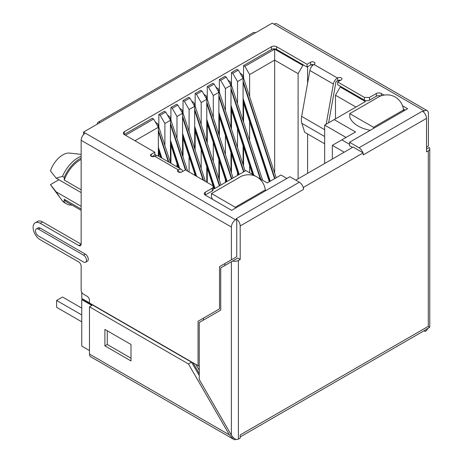 <?xml version="1.0" encoding="UTF-8"?>
<svg xmlns="http://www.w3.org/2000/svg" width="463" height="463" viewBox="0 0 463 463"><rect width="100%" height="100%" fill="white"/><g stroke="black" fill="none" stroke-linecap="round" stroke-linejoin="round"><path stroke-width="0.69" d="M426.51 147.165L428.408 146.065L428.408 113.319A5.874 3.391 120 0 0 427.193 110.634A5.874 3.391 120 0 0 424.253 110.923L272.232 23.15L83.531 132.094L235.557 219.867L236.749 219.213L236.032 218.767L299.347 182.214L289.844 176.727L231.633 210.335L205.329 195.149A3.606 2.083 0 0 1 204.276 193.673A3.606 2.083 0 0 1 205.271 192.238L212.239 188.238A3.606 2.083 0 0 0 213.235 186.803A3.606 2.083 0 0 0 212.176 185.327L185.42 169.88L181.861 171.935A2.518 1.453 180 0 1 179.112 172.253A2.518 1.453 180 0 1 177.56 170.911A2.518 1.453 180 0 1 178.296 169.88L154.798 156.315A2.518 1.453 180 0 1 152.055 156.627A2.518 1.453 180 0 1 150.504 155.284A2.518 1.453 180 0 1 151.239 154.26L154.798 152.205L124.356 134.629A3.606 2.083 0 0 1 123.297 133.153A3.606 2.083 0 0 1 124.356 131.683L124.356 134.42A3.606 2.083 0 0 0 124.188 134.525M424.253 110.923L423.072 111.641L422.36 111.195L359.045 147.749L349.536 142.263L407.625 108.724L402.376 105.691M384.186 95.187L381.315 93.532A3.606 2.083 0 0 0 376.309 93.514L369.474 97.456L369.474 100.199A3.606 2.083 180 0 1 364.439 100.164L337.683 84.712L337.683 81.974L341.243 79.92A2.518 1.453 0 0 0 341.978 78.889A2.518 1.453 0 0 0 340.427 77.547A2.518 1.453 0 0 0 337.683 77.859L337.429 78.01A5.874 3.391 120 0 0 333.377 84.063L326.195 124.223M337.683 81.974L364.439 97.421L369.474 97.456M324.673 143.808L304.671 132.256L301.888 123.372A16.784 9.688 -60 0 1 301.668 116.41L309.88 70.498A5.874 3.391 -60 0 1 313.931 64.444L314.186 64.293A2.518 1.453 0 0 0 314.921 63.269A2.518 1.453 0 0 0 313.364 61.926A2.518 1.453 0 0 0 310.621 62.239L307.062 64.293L276.619 46.717A3.606 2.083 0 0 0 271.515 46.717L124.356 131.683M182.677 171.46L182.601 171.119A5.874 3.391 120 0 0 181.49 169.441A5.874 3.391 120 0 0 178.55 169.736M155.053 156.17A5.874 3.391 -60 0 1 157.993 155.875L181.49 169.441M340.548 80.319A2.518 1.453 0 0 0 338.221 80.365A2.518 1.453 0 0 0 337.683 80.603L336.011 81.569L328.632 122.817M313.515 64.704A2.518 1.453 0 0 0 311.159 64.745A2.518 1.453 0 0 0 310.621 64.982L307.062 67.037L307.062 64.293M276.619 46.717L276.619 49.46L307.062 67.037M178.99 172.219L179.968 171.657L180.13 172.363M151.933 156.598L154.798 154.943L154.798 152.205M376.309 93.514L376.309 96.252L369.474 100.199M381.315 93.532L381.315 95.812M380.702 95.997A3.606 2.083 0 0 0 376.309 96.252M405.252 110.096L403.4 109.025M349.536 142.263L349.536 145.689L352.511 147.408M423.066 111.676A5.874 3.391 60 0 1 426.51 118.389L363.195 154.943L363.195 152.888L362.795 152.657A5.874 3.391 -120 0 0 359.045 147.749M362.795 152.657L353.107 147.06L295.788 180.159M426.51 149.098L429.276 147.506A5.035 2.905 180 0 1 429.768 148.756L429.768 326.224L429.664 327.335L425.919 329.494A5.874 3.391 60 0 1 425.294 330.061L240.187 436.933M426.51 118.389L426.51 151.841L428.292 150.811L428.292 326.346L429.664 327.335M274.009 24.18A5.874 3.391 -60 0 1 276.943 23.891L427.193 110.634M233.56 439.271L90.684 356.782A5.874 3.391 -60 0 1 89.469 354.097L89.469 306.819L188.458 363.97L229.405 434.884L233.56 439.271L234.845 439.85L235.899 439.242M188.458 363.97L191.549 362.188L199.246 375.522M192.973 362.743L199.246 373.6M195.82 364.387L199.246 370.313M424.079 330.761L425.225 331.427L426.406 330.738L427.986 328.302M424.652 330.432L425.225 331.427M235.557 219.867A5.874 3.391 120 0 0 231.407 227.061L231.407 259.807L219.537 266.659L219.537 308.862L198.06 321.264L198.06 365.677L89.469 302.981L89.469 300.377A3.357 1.939 -120 0 0 87.096 296.262L83.531 294.208A3.357 1.939 -120 0 1 81.158 290.098L81.158 266.115A3.357 1.939 60 0 0 78.785 262.006L40.217 239.736A10.07 5.816 -120 0 1 33.637 230.863A10.07 5.816 -120 0 1 35.182 222.796A10.07 5.816 -120 0 1 40.217 223.293L42.59 221.922A10.07 5.816 -120 0 0 37.555 221.424L35.182 222.796M89.469 306.819L91.842 305.447L81.754 299.619L82.466 299.208L191.549 362.188M232.675 261.01L231.402 261.74L231.402 435.208L199.246 379.504L199.246 322.514L220.724 310.112L220.724 267.909L237.814 258.041L240.187 259.413L238.404 260.443A5.035 2.905 180 0 1 232.675 261.01L237.814 258.041M131.006 344.501L104.893 329.425L104.893 345.873L131.006 360.943L131.006 344.501M85.314 133.118A5.874 3.391 120 0 0 81.158 140.318L81.158 244.192A3.357 1.939 60 0 1 80.464 245.726A3.357 1.939 60 0 1 78.785 245.558L40.217 223.293M85.632 262.214L87.414 261.184A4.196 2.425 -120 0 0 88.057 257.822A4.196 2.425 -120 0 0 85.314 254.129L40.217 228.091A4.196 2.425 -120 0 0 38.122 227.883L36.34 228.907A4.196 2.425 -120 0 0 35.697 232.27A4.196 2.425 -120 0 0 38.441 235.968L83.537 262.006A4.196 2.425 -120 0 0 85.632 262.214A4.196 2.425 -120 0 0 86.274 258.852A4.196 2.425 -120 0 0 83.537 255.154L38.441 229.116A4.196 2.425 -120 0 0 36.34 228.907M238.404 260.443L238.404 439.115C236.298 440.11 233.965 438.808 231.402 435.208M238.404 439.115L240.187 438.085L240.187 434.942L428.292 326.346M299.347 182.214A5.874 3.391 60 0 1 303.103 187.121A5.874 3.391 60 0 1 303.502 189.408L303.502 187.353L363.195 152.888M231.407 259.807L236.743 256.722L236.743 219.248A5.874 3.391 -120 0 1 240.187 225.961L240.187 259.413M303.103 187.121L303.502 187.353M238.347 70.116L237.039 69.363L231.459 72.581L232.767 73.339L238.347 70.116L243.092 78.34L237.513 81.557L232.767 73.339M226.239 77.107L224.937 76.354L219.358 79.572L220.66 80.325L226.239 77.107L230.985 85.331L225.412 88.549L220.66 80.325M214.137 84.092L212.83 83.34L207.25 86.564L208.558 87.316L214.137 84.092L218.883 92.316L213.304 95.54L208.558 87.316M202.03 91.084L200.722 90.331L195.149 93.549L196.451 94.302L202.03 91.084L206.776 99.308L201.197 102.526L196.451 94.302M189.923 98.075L188.62 97.317L183.041 100.54L184.349 101.293L189.923 98.075L194.674 106.293L189.095 109.517L184.349 101.293M177.821 105.06L176.513 104.308L170.934 107.526L172.242 108.284L177.821 105.06L182.567 113.285L176.988 116.502L172.242 108.284M165.713 112.052L164.411 111.294L158.832 114.517L160.134 115.27L165.713 112.052L170.459 120.27L164.886 123.494L160.134 115.27M324.673 163.48L324.673 125.103L365.44 101.565L340.236 87.009L340.947 86.598M334.17 119.622L355.538 131.955L341.833 139.867L349.536 144.317M403.591 111.056L403.591 109.922C401.751 98 390.847 91.94 379.897 96.252L349.756 113.655L349.756 117.156A30.633 17.687 0 0 0 370.215 130.323M303.56 65.017L302.848 65.428L298.103 73.646L298.103 178.816M276.619 49.46A3.606 2.083 0 0 0 271.515 49.46L243.567 65.596L244.875 66.348L274.663 49.153L302.848 65.428M125.485 135.277L153.612 119.037L152.304 118.285L124.356 134.42M255.182 175.963L245.876 170.592L214.485 188.719L213.235 187.995M286.875 178.44L280.948 175.02L267.244 182.931L258.649 177.966M213.235 186.803L213.235 189.546A3.606 2.083 180 0 1 212.239 190.982L205.271 194.975A3.606 2.083 0 0 0 205.167 195.045M265.322 190.883L265.322 189.888C263.488 177.942 252.584 171.825 241.628 176.108L211.487 193.517L211.487 197.064A30.633 17.687 0 0 0 212.592 199.339M231.211 210.092A30.633 17.687 0 0 0 231.841 210.214M403.591 109.922L373.531 127.279L349.756 113.655M265.322 189.888L235.262 207.245L211.487 193.517M373.531 128.407L373.531 127.279M235.262 208.24L235.262 207.245M332.336 159.052L332.336 145.347L344.206 152.2M332.336 145.347L341.833 139.867M156.639 155.614L154.798 154.26M244.875 66.348L249.621 74.572L274.663 60.115L274.663 49.153M153.612 119.037L158.358 127.261L134.976 140.758M249.621 172.757L249.621 165.505M249.621 140.59L249.621 121.549M249.621 96.634L249.621 74.572M243.567 65.596L243.567 78.154M243.567 103.07L243.567 122.105M243.567 147.02L243.567 166.061M298.103 73.646L274.663 60.115L274.663 173.098M237.513 175.419L237.513 172.491M237.513 147.575L237.513 128.54M237.513 103.625L237.513 81.557M243.092 164.608L243.092 145.573M243.092 120.658L243.092 78.34M225.412 182.41L225.412 179.482M225.412 154.567L225.412 135.526M225.412 110.611L225.412 88.549M230.985 171.599L230.985 152.559M230.985 127.643L230.985 85.331M213.304 188.036L213.304 186.467M213.304 161.552L213.304 142.517M213.304 117.602L213.304 95.54M218.883 178.585L218.883 159.55M218.883 134.635L218.883 92.316M201.197 168.544L201.197 149.503M201.197 124.588L201.197 102.526M206.776 182.214L206.776 166.535M206.776 141.62L206.776 99.308M189.095 172.004L189.095 156.494M189.095 131.579L189.095 109.517M194.674 175.222L194.674 173.527M194.674 148.611L194.674 106.293M176.988 166.842L176.988 163.485M176.988 138.57L176.988 116.502M182.567 155.603L182.567 113.285M164.886 145.556L164.886 123.494M170.459 162.588L170.459 120.27M158.358 156.089L158.358 127.261M335.484 118.858L335.484 95.233L355.949 107.046M340.236 87.009L335.484 95.233M324.673 125.103L346.04 137.436M307.594 66.73L307.594 83.271M307.594 133.946L307.594 173.336M311.159 64.745L312.525 65.532M338.221 80.365L339.344 81.013M231.459 72.581L231.459 85.14M231.459 110.055L231.459 129.096M231.459 154.011L231.459 173.046M158.832 114.517L158.832 127.076M158.832 151.991L158.832 156.361M219.358 79.572L219.358 92.131M219.358 117.046L219.358 136.081M219.358 160.997L219.358 180.038M207.25 86.564L207.25 99.117M207.25 124.032L207.25 143.073M207.25 167.988L207.25 182.486M195.149 93.549L195.149 106.108M195.149 131.023L195.149 150.058M195.149 174.973L195.149 175.5M183.041 100.54L183.041 113.094M183.041 138.015L183.041 157.05M170.934 107.526L170.934 120.085M170.934 145L170.934 163.352M240.233 73.391L242.473 74.809L276.191 177.763M228.126 80.377L230.366 81.801L262.608 180.252M216.024 87.368L218.264 88.792L245.182 170.992M203.917 94.354L206.157 95.777L233.08 177.983M191.815 101.345L194.055 102.769L220.973 184.974M179.708 108.33L181.947 109.754L205.422 181.427M167.606 115.322L169.84 116.745L187.671 171.183M155.499 122.313L157.738 123.731L170.656 163.19M212.239 188.238L212.239 190.982M205.271 192.238L205.271 194.975M219.537 308.862L203.396 318.179L203.396 320.118M236.743 256.722L224.879 263.574L224.879 265.507M81.754 292.251L81.754 298.45L89.469 302.9M198.06 365.677L199.246 366.32M107.271 330.796L107.271 344.501L131.006 358.206M81.754 299.619L81.754 346.075L89.469 350.532M104.893 345.873L107.271 344.501M83.294 299.341L83.294 299.688M83.531 132.094L83.531 134.611M81.754 321.82L56.596 307.299L56.596 300.446L62.528 297.02L81.754 308.121M81.754 314.967L56.596 300.446M255.495 32.809A4.196 2.425 -120 0 0 253.394 32.601L98.162 122.22A4.196 2.425 -120 0 0 97.294 124.142L97.294 124.148M100.263 122.429A4.196 2.425 -120 0 0 98.162 122.22M78.785 245.558L81.158 244.192L42.59 221.922M219.537 266.659L224.879 263.574M198.06 321.264L203.396 318.179M81.158 192.596L56.162 178.162L50.473 170.911A19.301 11.141 -60 0 1 69.757 153.097L81.158 154.376M72.054 205.103A26.854 15.505 120 0 1 66.545 203.859A26.854 15.505 120 0 1 64.247 201.972L62.464 200.942L51.046 185.513A19.301 11.141 -60 0 1 50.473 184.615L58.905 179.748M81.158 189.813L64.247 180.049A25.176 14.532 -60 0 1 81.158 159.405M81.158 209.085L64.247 199.316A25.176 14.532 -60 0 0 67.384 202.406L81.158 210.358M64.247 180.049L64.247 177.393L62.464 176.362A26.854 15.505 -60 0 1 81.158 156.205M56.162 178.162L62.464 176.362M81.158 158.033A26.854 15.505 120 0 0 64.247 177.393M64.247 201.972L64.247 199.316M66.545 203.859L64.762 202.829A26.854 15.505 -60 0 1 62.464 200.942M60.514 198.367L56.162 191.867L50.473 184.615M81.158 206.301L56.162 191.867M429.768 148.756A5.035 2.905 180 0 1 428.292 150.811M313.931 64.444L337.429 78.01M151.239 154.26L151.239 156.315M178.296 169.88L178.296 171.935M364.439 97.421L364.439 100.164M229.405 434.884L89.469 354.097M81.158 140.318L231.407 227.061M240.187 225.961L303.502 189.408M310.621 62.239L310.621 64.982M309.88 70.498L333.377 84.063M337.683 77.859L337.683 80.603M324.673 136.527L301.888 123.372M324.673 129.692L301.668 116.41M271.515 46.717L271.515 49.46M168.312 161.836L158.358 131.434M155.747 122.168L156.176 123.488M158.358 130.138L168.833 162.137M161.911 158.138L158.358 147.292M158.358 148.264L161.518 157.912M274.588 178.689L243.092 82.512M240.482 73.247L240.916 74.566M243.092 81.216L274.947 178.486M270.224 181.212L243.092 98.37M243.092 99.342L269.952 181.363M243.584 171.918L218.883 96.489M216.273 87.223L216.701 88.543M218.883 95.199L243.937 171.715M239.215 174.441L218.883 112.347M218.883 113.319L238.949 174.592M231.477 178.909L206.776 103.475M204.166 94.215L204.6 95.534M206.776 102.184L231.836 178.701M227.113 181.427L206.776 119.338M206.776 120.311L226.841 181.583M219.375 185.894L194.674 110.466M192.058 101.2L192.492 102.52M194.674 109.175L219.728 185.692M215.006 188.418L194.674 126.324M194.674 127.296L214.739 188.574M203.072 180.072L182.567 117.457M179.957 108.192L180.391 109.511M182.567 116.161L203.593 180.373M196.671 176.374L182.567 133.315M182.567 134.287L196.277 176.148M185.356 169.915L170.459 124.443M167.849 115.177L168.283 116.502M170.459 123.152L185.848 170.129M179.661 168.387L170.459 140.301M170.459 141.273L179.268 168.162M253.857 175.205L230.985 105.356M230.985 106.334L253.469 174.973M260.264 178.897L230.985 89.498M228.375 80.232L228.809 81.557M230.985 88.207L260.785 179.198M85.314 254.129L83.537 255.154M40.217 228.091L38.441 229.116M158.358 150.539L160.597 157.379M243.092 101.617L269.327 181.727M218.883 115.594L238.323 174.956M206.776 122.585L226.216 181.947M194.674 129.576L213.935 188.4M182.567 136.562L195.357 175.622M170.459 143.553L178.348 167.629M230.985 108.608L252.549 174.447"/></g></svg>
